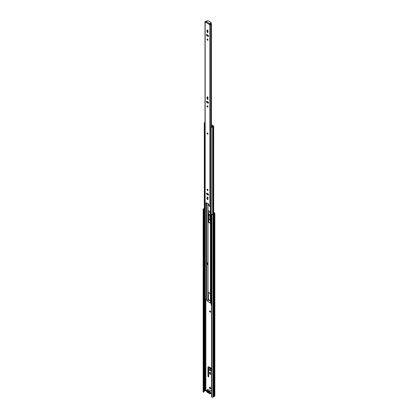 <?xml version="1.0" encoding="UTF-8"?>
<svg xmlns="http://www.w3.org/2000/svg" width="418" height="418" viewBox="0 0 418 418"><rect width="100%" height="100%" fill="white"/><g stroke="black" fill="none" stroke-linecap="round" stroke-linejoin="round"><path stroke-width="0.63" d="M210.129 387.178A0.993 0.57 -120 0 0 209.632 387.131A0.993 0.57 -120 0 0 209.481 387.925A0.993 0.57 -120 0 0 210.129 388.797A0.993 0.57 -120 0 0 210.625 388.844A0.993 0.57 -120 0 0 210.776 388.05A0.993 0.57 -120 0 0 210.129 387.178M209.763 387.089A0.993 0.57 -120 0 0 209.742 387.899A0.993 0.57 -120 0 0 210.353 388.667A0.993 0.57 -120 0 0 210.724 388.761M210.129 310.955A0.721 0.413 -120 0 0 209.768 310.919A0.721 0.413 -120 0 0 209.658 311.494A0.721 0.413 -120 0 0 210.129 312.131A0.721 0.413 -120 0 0 210.489 312.162A0.721 0.413 -120 0 0 210.599 311.588A0.721 0.413 -120 0 0 210.129 310.955M209.904 310.887A0.721 0.413 -120 0 0 210.353 312A0.721 0.413 -120 0 0 210.583 312.068M209.622 292.961A0.721 0.413 -120 0 0 210.129 293.864A0.721 0.413 -120 0 0 210.249 293.917M211.586 368.483A1.28 0.737 -120 0 0 211.372 368.331L208.885 366.894A1.28 0.737 -120 0 0 208.248 366.832A1.28 0.737 -120 0 0 207.981 367.417L207.981 376.268A0.481 0.277 -120 0 0 208.66 376.66L208.66 368.07A0.637 0.371 60 0 1 208.791 367.777A0.637 0.371 60 0 1 209.115 367.809L211.147 368.979A0.637 0.371 60 0 1 211.586 369.632M208.373 366.785A1.28 0.737 -120 0 0 208.211 367.286L208.211 376.137A0.481 0.277 -120 0 0 208.645 376.764M210.129 374.382A0.705 0.408 -120 0 0 210.479 374.418A0.705 0.408 -120 0 0 210.625 374.094L210.625 373.075A0.705 0.408 -120 0 0 210.322 372.37A0.705 0.408 -120 0 0 209.779 372.182A0.705 0.408 -120 0 0 209.632 372.506L209.632 373.52A0.705 0.408 -120 0 0 210.129 374.382M209.909 372.151A0.705 0.408 -120 0 0 209.857 372.375L209.857 373.389A0.705 0.408 -120 0 0 210.353 374.251A0.705 0.408 -120 0 0 210.578 374.319M210.129 369.178A0.993 0.57 -120 0 0 209.632 369.125A0.993 0.57 -120 0 0 209.481 369.92A0.993 0.57 -120 0 0 210.129 370.792A0.993 0.57 -120 0 0 210.625 370.844A0.993 0.57 -120 0 0 210.776 370.05A0.993 0.57 -120 0 0 210.129 369.178M209.763 369.084A0.993 0.57 -120 0 0 209.742 369.893A0.993 0.57 -120 0 0 210.353 370.661A0.993 0.57 -120 0 0 210.724 370.756M210.411 216.921A0.669 0.387 -120 0 0 210.129 216.649A0.669 0.387 -120 0 0 209.794 216.613A0.669 0.387 -120 0 0 209.69 217.151A0.669 0.387 -120 0 0 210.129 217.747A0.669 0.387 -120 0 0 210.411 217.799M209.925 216.581A0.669 0.387 -120 0 0 210.353 217.616A0.669 0.387 -120 0 0 210.411 217.642M210.411 219.126A0.993 0.57 -120 0 0 210.129 218.891A0.993 0.57 -120 0 0 209.632 218.844A0.993 0.57 -120 0 0 209.481 219.638A0.993 0.57 -120 0 0 210.129 220.511A0.993 0.57 -120 0 0 210.411 220.605M209.763 218.802A0.993 0.57 -120 0 0 209.742 219.612A0.993 0.57 -120 0 0 210.353 220.38A0.993 0.57 -120 0 0 210.411 220.411M210.39 212.872A0.721 0.413 -120 0 1 210.353 212.851A0.721 0.413 -120 0 1 209.904 211.738A0.721 0.413 -120 0 0 209.768 211.774A0.721 0.413 -120 0 0 209.658 212.349A0.721 0.413 -120 0 0 210.129 212.981A0.721 0.413 -120 0 0 210.411 213.049M210.181 222.773A0.705 0.408 -120 0 0 209.779 222.705A0.705 0.408 -120 0 0 209.711 222.768M208.66 221.843L208.66 215.004L210.411 215.756M210.411 214.972L208.885 214.089A1.28 0.737 -120 0 0 208.389 213.979M208.059 389.43A0.481 0.277 -120 0 0 207.6 389.529L207.6 389.696M213.682 212.621L214.387 213.028A0.481 0.277 180 0 1 214.387 213.42L213.802 213.776A0.752 0.434 180 0 1 213.379 214.016L212.804 214.329A0.481 0.277 180 0 1 212.13 214.329L211.586 214.277L211.586 396.917L211.9 397.1L211.9 214.46L211.586 214.277M203.927 391.478L204.156 391.332A0.752 0.434 180 0 1 204.58 391.086L205.196 390.746A0.481 0.277 180 0 1 205.87 390.746L206.393 391.049M208.927 367.746A0.637 0.371 60 0 1 209.021 367.647A0.637 0.371 60 0 1 209.34 367.678L211.372 368.848A0.637 0.371 60 0 1 211.586 369.037M207.84 389.294A0.481 0.277 -120 0 0 207.824 389.398L207.824 389.566M213.682 212.36L214.612 212.898A0.799 0.46 180 0 1 214.847 213.222A0.799 0.46 180 0 1 214.612 213.551L214.089 213.849A1.071 0.617 180 0 1 213.509 214.188L213.034 214.46A0.799 0.46 180 0 1 211.9 214.46M209.115 214.742L210.411 215.495M203.702 209.726L203.702 392.366L203.702 209.726L203.388 209.543A0.799 0.46 180 0 1 203.153 209.219A0.799 0.46 180 0 1 203.388 208.895L203.864 208.619A1.071 0.617 180 0 1 204.308 208.321M203.927 209.596L203.613 209.418A0.481 0.277 180 0 1 203.613 209.026L204.156 208.697A0.752 0.434 180 0 1 204.308 208.556M203.702 392.366L203.388 392.183A0.799 0.46 180 0 1 203.153 391.859L203.153 209.219M214.847 213.222L214.847 395.862A0.799 0.46 180 0 1 214.612 396.186L214.089 396.489A1.071 0.617 180 0 1 213.509 396.823L213.034 397.1A0.799 0.46 180 0 1 211.9 397.1M213.509 396.823L213.509 214.188M214.089 396.489L214.089 213.849M210.108 392.894A0.481 0.277 180 0 1 209.669 392.821L209.669 393.082A0.481 0.277 180 0 0 210.108 393.155M206.785 390.94A0.481 0.277 180 0 0 206.9 391.222L209.669 392.821M206.9 391.222L209.669 393.082M206.9 391.483A0.481 0.277 180 0 1 206.816 391.154M209.162 393.207L209.632 393.667C210.547 393.604 210.547 393.009 209.632 391.891L207.192 390.485C206.199 390.501 206.199 391.096 207.192 392.256L209.172 393.223M208.629 391.447L207.709 391.473L206.717 390.903L206.764 391.316M207.709 391.473A1.024 0.59 60 0 1 208.305 391.185A1.024 0.59 60 0 1 208.415 391.243A1.024 0.59 60 0 1 209.115 392.288L210.108 392.857L209.951 393.16M209.094 392.748A1.024 0.59 60 0 1 208.415 392.91A1.024 0.59 60 0 1 207.73 391.964M206.758 391.023L206.717 391.295M207.485 133.039A0.637 0.371 -120 0 0 207.166 133.008A0.637 0.371 -120 0 0 207.067 133.52A0.637 0.371 -120 0 0 207.485 134.084A0.637 0.371 -120 0 0 207.803 134.115A0.637 0.371 -120 0 0 207.903 133.603A0.637 0.371 -120 0 0 207.485 133.039M207.485 199.496A0.721 0.413 -120 0 0 207.845 199.527A0.721 0.413 -120 0 0 207.997 199.198L207.997 197.923A0.721 0.413 -120 0 0 207.678 197.197A0.721 0.413 -120 0 0 207.124 197.003A0.721 0.413 -120 0 0 206.978 197.333L206.978 198.613A0.721 0.413 -120 0 0 207.485 199.496M207.955 199.407A0.721 0.413 60 0 1 207.756 199.339A0.721 0.413 60 0 1 207.25 198.456L207.25 197.176A0.721 0.413 60 0 1 207.286 196.972M207.485 189.333A0.721 0.413 -120 0 0 207.124 189.297A0.721 0.413 -120 0 0 207.014 189.871A0.721 0.413 -120 0 0 207.485 190.504A0.721 0.413 -120 0 0 207.845 190.54A0.721 0.413 -120 0 0 207.955 189.965A0.721 0.413 -120 0 0 207.485 189.333M207.955 190.415A0.721 0.413 60 0 1 207.756 190.347A0.721 0.413 60 0 1 207.286 189.265M207.485 105.838A0.721 0.413 -120 0 0 207.124 105.806A0.721 0.413 -120 0 0 207.014 106.381A0.721 0.413 -120 0 0 207.485 107.013A0.721 0.413 -120 0 0 207.845 107.05A0.721 0.413 -120 0 0 207.955 106.475A0.721 0.413 -120 0 0 207.485 105.838M207.955 106.924A0.721 0.413 60 0 1 207.756 106.856A0.721 0.413 60 0 1 207.286 105.77M207.485 99.301A0.721 0.413 -120 0 0 207.845 99.338A0.721 0.413 -120 0 0 207.997 99.009L207.997 97.734A0.721 0.413 -120 0 0 207.678 97.007A0.721 0.413 -120 0 0 207.124 96.814A0.721 0.413 -120 0 0 206.978 97.143L206.978 98.423A0.721 0.413 -120 0 0 207.485 99.301M207.955 99.218A0.721 0.413 60 0 1 207.756 99.15A0.721 0.413 60 0 1 207.25 98.267L207.25 96.986A0.721 0.413 60 0 1 207.286 96.783M207.485 39.046A0.721 0.413 -120 0 0 207.124 39.01A0.721 0.413 -120 0 0 207.014 39.585A0.721 0.413 -120 0 0 207.485 40.222A0.721 0.413 -120 0 0 207.845 40.259A0.721 0.413 -120 0 0 207.955 39.679A0.721 0.413 -120 0 0 207.485 39.046M207.955 40.133A0.721 0.413 60 0 1 207.756 40.065A0.721 0.413 60 0 1 207.286 38.978M207.485 32.51A0.721 0.413 -120 0 0 207.845 32.547A0.721 0.413 -120 0 0 207.997 32.217L207.997 30.937A0.721 0.413 -120 0 0 207.678 30.216A0.721 0.413 -120 0 0 207.124 30.023A0.721 0.413 -120 0 0 206.978 30.352L206.978 31.632A0.721 0.413 -120 0 0 207.485 32.51M207.955 32.421A0.721 0.413 60 0 1 207.756 32.353A0.721 0.413 60 0 1 207.25 31.475L207.25 30.195A0.721 0.413 60 0 1 207.286 29.991M206.931 194.36L208.039 194.997A0.721 0.413 -120 0 0 208.399 195.034A0.721 0.413 -120 0 0 208.509 194.459A0.721 0.413 -120 0 0 208.039 193.827L206.931 193.184A0.721 0.413 -120 0 0 206.576 193.153A0.721 0.413 -120 0 0 206.461 193.727A0.721 0.413 -120 0 0 206.931 194.36L207.203 194.203A0.721 0.413 60 0 1 206.738 193.116M206.931 102.52L208.039 103.157A0.721 0.413 -120 0 0 208.399 103.194A0.721 0.413 -120 0 0 208.509 102.619A0.721 0.413 -120 0 0 208.039 101.987L206.931 101.344A0.721 0.413 -120 0 0 206.576 101.308A0.721 0.413 -120 0 0 206.461 101.887A0.721 0.413 -120 0 0 206.931 102.52L207.203 102.363A0.721 0.413 60 0 1 206.738 101.276M206.931 35.729L208.039 36.366A0.721 0.413 -120 0 0 208.399 36.403A0.721 0.413 -120 0 0 208.509 35.823A0.721 0.413 -120 0 0 208.039 35.19L206.931 34.553A0.721 0.413 -120 0 0 206.576 34.516A0.721 0.413 -120 0 0 206.461 35.091A0.721 0.413 -120 0 0 206.931 35.729L207.203 35.572A0.721 0.413 60 0 1 206.738 34.485M206.267 202.652L206.09 204.209L205.16 203.707A0.538 0.313 180 0 1 205.003 203.488L205.003 21.788A0.538 0.313 180 0 1 205.275 21.517L205.431 21.496A0.846 0.486 180 0 0 206.273 21.062L206.659 21.036A1.228 0.711 180 0 1 205.452 21.715L205.86 22.102M206.158 202.714L208.702 204.057L208.848 205.713L209.815 206.393A0.538 0.313 0 0 0 210.662 206.33L210.703 24.537A0.846 0.486 180 0 1 211.456 24.056L211.513 126.706L211.498 23.831A1.228 0.711 180 0 0 210.322 24.526L209.486 24.192L209.214 24.348L209.815 24.699A0.538 0.313 180 0 0 210.662 24.631M205.16 203.707L205.16 22.008L209.214 24.348M208.509 194.908A0.721 0.413 60 0 1 208.31 194.84L207.203 194.203M208.509 103.068A0.721 0.413 60 0 1 208.31 103L207.203 102.363M208.509 36.277A0.721 0.413 60 0 1 208.31 36.209L207.203 35.572M206.121 204.136L206.424 202.74M206.628 202.861A1.228 0.711 180 0 1 206.414 203.127M211.215 205.792A0.846 0.486 0 0 0 210.703 206.236L210.662 206.33M206.659 21.417L206.659 21.036M211.069 22.859A0.481 0.277 180 0 1 211.012 23.209L209.512 24.207M211.012 23.209L211.012 22.896L209.711 23.648A0.705 0.408 120 0 0 209.235 24.338M205.776 22.342A0.705 0.408 -60 0 1 206.257 21.652L207.553 20.9A0.481 0.277 -0 0 1 208.232 20.9L211.012 22.504A0.481 0.277 -0 0 1 211.153 22.703L211.153 23.011M209.225 222.778A1.677 0.967 -120 0 0 210.066 222.862A1.677 0.967 -120 0 0 210.411 222.094L210.411 213.143A1.677 0.967 -120 0 0 209.679 211.456A1.677 0.967 -120 0 0 208.389 211.006A1.677 0.967 -120 0 0 208.039 211.774L208.039 220.725A1.677 0.967 -120 0 0 209.225 222.778M208.509 210.954A1.677 0.967 -120 0 0 208.263 211.644L208.263 220.594A1.677 0.967 -120 0 0 209.449 222.648A1.677 0.967 -120 0 0 210.17 222.784M208.039 193.827L208.039 194.689M208.039 298.374A1.677 0.967 -120 0 0 209.225 300.427A1.677 0.967 -120 0 0 210.066 300.511A1.677 0.967 -120 0 0 210.411 299.743L210.411 294.706A1.677 0.967 -120 0 0 209.679 293.018A1.677 0.967 -120 0 0 208.389 292.569A1.677 0.967 -120 0 0 208.039 293.337L208.263 298.243A1.677 0.967 -120 0 0 209.449 300.296A1.677 0.967 -120 0 0 210.17 300.432M207.882 301.54L207.882 203.582L207.882 301.54L210.458 303.123L211.215 303.134M204.715 300.772A0.763 0.444 180 0 1 204.94 300.615A1.066 0.617 0 0 0 205.875 300.145L206.581 300.098L207.882 300.85M207.145 264.16L207.871 264.84L207.871 263.272L206.92 262.723M207.26 264.223L207.871 264.578M204.308 123.033A1.087 0.627 180 0 0 204.428 123.32L204.428 301.258A1.087 0.627 180 0 1 204.308 300.976L204.308 123.033A1.087 0.627 180 0 1 204.841 122.495A0.747 0.428 0 0 0 205.003 122.484M212.051 125.316L213.227 125.996L213.143 126.403A1.066 0.617 0 0 0 212.328 126.941A0.763 0.444 180 0 1 211.362 127.072L211.215 127.239A1.087 0.627 180 0 0 212.647 126.999L212.647 214.392L212.647 126.999A0.747 0.428 0 0 1 213.258 126.576A0.773 0.444 180 0 0 213.682 126.179A0.773 0.444 180 0 0 213.452 125.865L212.276 125.186L212.051 125.902M211.513 125.755L212.051 125.839M213.258 214.068L213.258 126.576M211.586 305.245A1.087 0.627 180 0 1 211.215 305.177L211.215 127.239M204.428 301.258L204.715 301.174L204.715 123.237A0.763 0.444 180 0 1 204.632 123.033A0.763 0.444 180 0 1 204.94 122.678A1.066 0.617 0 0 0 205.003 122.673M204.428 123.32L204.715 123.237M204.94 300.615L204.94 127.767M204.94 123.211L204.94 122.678M205.285 298.995L205.285 299.513L205.755 299.262L205.755 298.755A1.066 0.617 -0 0 1 205.285 298.995M205.87 390.746L205.875 264.918M205.875 263.418L205.875 204.12M205.755 299.262A0.637 0.371 60 0 1 205.666 299.225A0.637 0.371 60 0 1 205.395 298.964M208.263 194.015L208.263 194.814M208.509 292.516A1.677 0.967 -120 0 0 208.263 293.206L208.263 298.243M207.187 264.448L206.22 265.007L205.771 264.746L205.996 263.314L206.92 262.776M205.996 263.314L207.187 262.88M206.22 263.444L205.771 263.706M205.771 264.746L205.996 263.836M204.715 127.547A0.956 0.554 180 0 0 204.731 127.621L205.003 127.783M210.996 131.132A1.092 0.632 180 0 0 210.996 131.168A1.092 0.632 180 0 0 210.996 131.205L211.215 131.393M204.992 123.179A0.956 0.554 180 0 1 205.003 123.174A0.956 0.554 180 0 0 204.715 123.524M205.003 123.853L204.731 123.691A0.956 0.554 180 0 1 204.715 123.623M211.513 126.011L212.266 126.476M211.215 127.464L210.996 127.276A1.092 0.632 180 0 1 210.996 127.244A1.092 0.632 180 0 1 211.315 126.795A1.092 0.632 180 0 1 212.125 126.612L212.266 126.34M212.757 126.508L211.513 125.781M214.387 213.42L214.387 213.028M203.613 209.418L203.613 209.026M204.104 391.379L204.104 208.744M204.156 391.332L204.156 208.697M204.58 391.086L204.58 301.216M204.658 391.055L204.658 301.19M205.196 390.746L205.196 300.584M213.034 397.1L213.034 214.46M214.612 396.186L214.612 213.551M203.388 392.183L203.388 209.543M210.923 390.605L209.204 391.598A1.249 0.721 60 0 1 209.747 391.697A1.249 0.721 60 0 1 210.562 392.795A1.249 0.721 60 0 1 210.369 393.793A1.249 0.721 60 0 1 209.747 393.73M209.162 391.807L209.068 391.52L210.787 390.527M208.885 391.645L209.068 391.52A1.249 0.721 -120 0 0 208.525 390.992A1.249 0.721 -120 0 0 207.986 390.893L207.939 391.102M208.885 393.051L209.664 393.74L210.369 393.793L211.586 393.092M208.467 392.993A1.249 0.721 -120 0 0 208.525 393.03A1.249 0.721 -120 0 0 209.01 393.139M207.662 392.345L209.047 393.134M207.307 392.324A1.249 0.721 -120 0 0 207.788 392.434M207.662 390.945L207.845 390.814A1.249 0.721 -120 0 0 207.307 390.287A1.249 0.721 -120 0 0 206.68 390.224A1.249 0.721 -120 0 0 206.424 390.867M209.705 389.9L207.986 390.893L209.564 389.822M209.815 206.393L209.815 24.699M210.703 206.236L210.703 24.537M211.456 126.727L211.456 24.056M209.711 23.648L206.257 21.652M208.31 36.209L208.039 36.366M207.25 30.195L206.978 30.352M207.25 31.475L206.978 31.632M208.31 103L208.039 103.157M207.25 96.986L206.978 97.143M207.25 98.267L206.978 98.423M208.31 194.84L208.039 194.997M207.25 197.176L206.978 197.333M207.25 198.456L206.978 198.613M207.866 133.655L207.537 133.18M207.657 133.29L207.803 133.551M207.197 133.279A0.637 0.371 60 0 1 207.255 132.981M207.992 301.697L207.992 203.65M207.992 199.255L207.992 197.86M207.992 194.657L207.992 193.795M210.458 303.123L210.458 206.445M206.581 300.098L206.581 264.803M206.581 262.974L206.581 202.955M213.227 126.367L213.227 125.996M210.808 303.181L210.808 206.006M207.882 197.484L207.882 199.391L207.887 197.5M207.887 194.6L207.887 193.738L207.882 194.595M208.378 298.896L208.378 292.684M208.378 221.247L208.378 211.127M208.378 194.877L208.378 194.171M207.145 262.906L207.145 264.474M211.565 126.001L211.565 126.691M211.722 126.649L211.722 126.027M210.996 131.205L210.996 127.276M204.731 127.621L204.731 123.691M207.824 392.429L207.224 392.33C206.356 391.561 206.173 390.856 206.68 390.224L208.399 389.236M206.09 204.209L206.361 204.052M207.803 133.744L207.485 133.196M207.323 132.919L207.563 134L207.965 134.021M213.682 213.891L213.682 126.179M208.389 298.917L208.389 292.673M208.389 221.268L208.389 211.111M208.389 194.882L208.389 194.187M207.26 264.317L207.26 262.922M210.996 131.168L210.996 127.244"/></g></svg>
